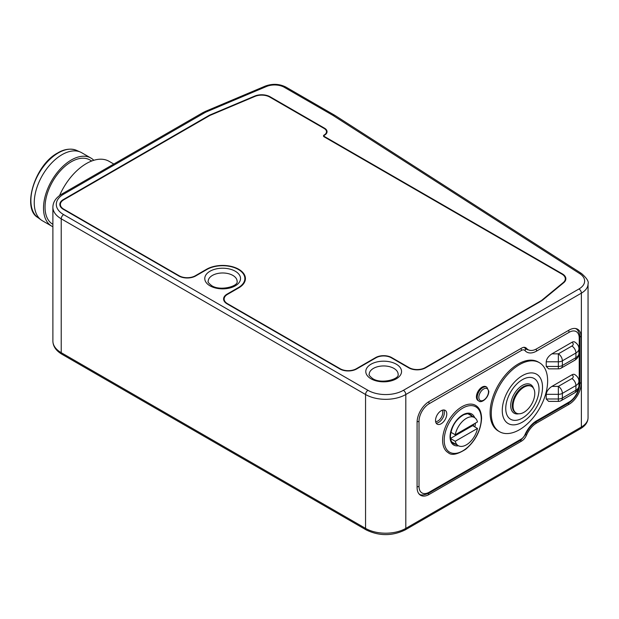 <?xml version="1.0" encoding="UTF-8"?>
<svg xmlns="http://www.w3.org/2000/svg" width="619" height="619" viewBox="0 0 619 619"><rect width="100%" height="100%" fill="white"/><g stroke="black" fill="none" stroke-linecap="round" stroke-linejoin="round"><path stroke-width="0.93" d="M475.585 405.383A27.329 15.777 120 0 0 454.532 412.703A27.329 15.777 120 0 0 442.6 440.202A27.329 15.777 120 0 0 448.264 452.713C451.506 455.716 457.325 454.555 465.728 449.239C475.585 440.751 480.87 430.46 481.582 418.359C481.412 411.914 479.416 407.596 475.585 405.383M435.521 420.494A7.97 4.604 120 0 0 437.169 424.147A7.97 4.604 120 0 0 443.312 422.011A7.97 4.604 120 0 0 446.786 413.987A7.97 4.604 120 0 0 445.138 410.343A7.97 4.604 120 0 0 438.995 412.478A7.97 4.604 120 0 0 435.521 420.494M486.844 387.192L486.039 386.728A7.97 4.604 120 0 0 479.895 388.864A7.97 4.604 120 0 0 476.421 396.88A7.97 4.604 120 0 0 478.069 400.532L478.874 400.996A7.97 4.604 -60 0 1 477.226 397.352A7.97 4.604 -60 0 1 480.7 389.328A7.97 4.604 -60 0 1 486.844 387.192L488.824 391.309C488.569 398.682 480.739 403.487 478.874 400.996M546.221 394.326C546.585 391.316 548.48 388.67 551.916 386.395L558.353 386.395L558.353 394.326L546.221 394.326L546.221 398.976L558.353 398.976L558.353 401.383L548.627 401.383L546.221 398.976M558.353 401.383A5.695 5.695 0 0 0 561.201 400.617A5.695 3.288 60 0 0 562.377 398.009A5.695 3.288 0 0 1 558.353 398.976L558.353 394.326A5.695 3.288 180 0 0 562.377 393.367L562.377 398.009L575.925 390.187L575.925 385.544L562.377 393.367A5.695 3.288 60 0 0 558.353 386.395L571.902 378.573A4.557 2.631 0 0 0 571.902 374.851L551.916 386.395M571.902 374.851A5.695 3.288 -60 0 1 574.749 374.572C577.535 376.36 578.927 378.627 578.927 381.358A10.244 5.919 180 0 1 575.925 385.544A5.695 3.288 60 0 0 571.902 378.573M546.221 361.79C546.585 358.78 548.48 356.134 551.916 353.851L558.353 353.851L558.353 361.79L546.221 361.79L546.221 366.44L558.353 366.44L558.353 368.847L548.627 368.847L546.221 366.44M558.353 368.847A5.695 5.695 0 0 0 561.201 368.081A5.695 3.288 60 0 0 562.377 365.473A5.695 3.288 0 0 1 558.353 366.44L558.353 361.79A5.695 3.288 180 0 0 562.377 360.823L562.377 365.473L575.925 357.65L575.925 353L562.377 360.823A5.695 3.288 60 0 0 558.353 353.851L571.902 346.029A4.557 2.631 0 0 0 571.902 342.315L551.916 353.851M571.902 342.315A5.695 3.288 -60 0 1 574.749 342.028C577.535 343.824 578.927 346.083 578.927 348.822A10.244 5.919 180 0 1 575.925 353A5.695 3.288 60 0 0 571.902 346.029M450.856 432.248L455.236 434.77A16.226 9.37 120 0 1 463.306 420.595A16.226 9.37 120 0 1 474.464 417.554L468.018 413.832M455.236 434.77L477.473 421.934A16.226 9.37 120 0 0 474.464 417.554M458.238 445.657A16.226 9.37 120 0 1 455.236 441.277L477.473 428.441A16.226 9.37 120 0 1 469.395 442.624A16.226 9.37 120 0 1 458.238 445.657L451.793 441.935M450.531 438.414L472.645 425.648A16.226 9.37 120 0 0 472.815 424.619M472.645 425.648L477.473 428.441M455.236 441.277L450.555 438.577M513.05 406.041A15.374 8.875 -60 0 1 519.759 390.574A15.374 8.875 -60 0 1 531.605 386.457A15.374 8.875 -60 0 1 534.785 393.491A15.374 8.875 -60 0 1 528.077 408.958A15.374 8.875 -60 0 1 516.231 413.074A15.374 8.875 -60 0 1 513.05 406.041M542.515 387.262A28.466 16.434 120 0 0 529.57 373.025A28.466 16.434 120 0 0 522.39 375.64A28.466 16.434 120 0 0 502.264 410.505A28.466 16.434 120 0 0 503.587 418.034A28.466 16.434 120 0 0 522.39 422.127A28.466 16.434 120 0 0 542.515 387.262M522.39 379.664A23.537 13.587 -60 0 1 537.934 383.053A23.537 13.587 -60 0 1 522.39 418.096A23.537 13.587 -60 0 1 516.455 420.262A23.537 13.587 -60 0 1 506.025 404.841A23.537 13.587 -60 0 1 522.39 379.664M547.637 380.925A39.848 23.011 120 0 0 539.381 362.68A39.848 23.011 120 0 0 508.679 373.358A39.848 23.011 120 0 0 491.277 413.461A39.848 23.011 120 0 0 499.533 431.706A39.848 23.011 120 0 0 530.243 421.028A39.848 23.011 120 0 0 547.637 380.925M539.381 362.68L538.205 361.999A39.848 23.011 120 0 0 507.503 372.677A39.848 23.011 120 0 0 490.101 412.78A39.848 23.011 120 0 0 498.357 431.025L499.533 431.706M52.886 226.732A39.283 22.679 -60 0 1 51.648 226.097L42.386 220.759A39.283 22.679 -60 0 1 41.21 219.993A39.283 22.679 -60 0 1 36.707 188.168A39.283 22.679 -60 0 1 62.032 154.665A39.283 22.679 -60 0 1 80.416 152.081A39.283 22.679 -60 0 1 81.669 152.715L90.931 158.062A39.283 22.679 -60 0 1 93.794 160.298M51.648 226.097A39.283 22.679 -60 0 1 45.628 194.621A39.283 22.679 -60 0 1 71.286 160.012A39.283 22.679 -60 0 1 90.931 158.062M52.886 224.318L52.731 224.225A37.117 21.433 -60 0 1 47.036 194.482A37.117 21.433 -60 0 1 71.286 161.776A37.117 21.433 -60 0 1 89.848 159.934L91.705 161.01M60.004 195.233L59.772 195.101A45.543 26.292 -60 0 1 86.343 163.586A45.543 26.292 -60 0 1 109.114 161.335L113.819 164.05M535.381 422.305L536.619 423.017L569.085 404.277L567.816 403.542M536.619 423.017A17.077 9.858 120 0 0 526.545 435.095A8.542 4.929 -60 0 1 521.508 441.138L429.16 494.449A17.077 9.858 -60 0 1 420.618 495.301A17.077 9.858 -60 0 1 417.082 487.478L417.082 422.406A17.077 9.858 -60 0 1 429.16 401.483L521.508 348.172A8.542 4.929 -60 0 1 525.779 347.746A8.542 4.929 -60 0 1 526.545 348.389A17.077 9.858 120 0 0 528.084 349.673A17.077 9.858 120 0 0 536.619 348.83L569.085 330.089A17.077 9.858 -60 0 1 577.628 329.238A17.077 9.858 -60 0 1 581.164 337.061L581.164 383.354A17.077 9.858 -60 0 1 569.085 404.277M324.163 128.481L269.737 97.059A11.39 6.577 0 0 0 254.958 96.402L209.841 115.467L63.711 199.829A11.39 6.577 0 0 0 63.711 209.129L179.17 275.788A11.39 6.577 0 0 0 195.271 275.788L206.545 269.28A22.771 13.146 180 0 1 238.748 269.28A22.771 13.146 180 0 1 238.748 287.874L227.475 294.381A11.39 6.577 0 0 0 227.475 303.674L340.195 368.754A11.39 6.577 0 0 0 356.296 368.754L375.617 357.596A11.39 6.577 180 0 1 391.719 357.596L409.105 367.632A11.39 6.577 0 0 0 425.207 367.632L541.548 300.463L563.251 282.566A11.39 6.577 0 0 0 561.975 274.147L324.163 136.845A2.275 1.315 180 0 1 324.163 134.988A7.97 4.604 0 0 0 324.163 128.481A3.412 1.973 120 0 1 324.557 128.218A8.527 4.921 180 0 1 324.557 135.174A1.718 0.99 0 0 0 324.557 136.582L562.369 273.884A11.939 6.894 180 0 1 563.708 282.713L541.973 300.633L541.548 300.463M541.973 300.633L425.601 367.825A11.939 6.894 180 0 1 408.71 367.825L391.324 357.782A10.833 6.252 0 0 0 376.012 357.782L356.691 368.939A11.939 6.894 180 0 1 339.8 368.939L227.088 303.867A11.939 6.894 180 0 1 227.088 294.118L238.354 287.611A22.214 12.829 0 0 0 238.354 269.466A22.214 12.829 0 0 0 206.939 269.466L195.666 275.973A11.939 6.894 180 0 1 178.783 275.973L63.324 209.315A11.939 6.894 180 0 1 63.324 199.566L209.477 115.18L209.841 115.467M481.249 418.823A26.191 15.119 120 0 0 462.733 408.13A26.191 15.119 120 0 0 444.21 440.202A26.191 15.119 120 0 0 462.733 450.895A26.191 15.119 120 0 0 481.249 418.823M458.447 445.773A17.936 10.353 -60 0 1 450.052 436.836A17.936 10.353 -60 0 1 460.559 416.347A17.936 10.353 -60 0 1 474.665 417.678M472.204 416.247A16.798 9.695 120 0 0 470.324 414.506C468.39 414.258 470.007 412.811 463.778 414.73C455.863 419.373 451.398 426.592 450.384 436.372C450.617 440.333 451.661 442.74 453.526 443.591A16.798 9.695 120 0 0 455.979 444.349M473.373 426.073A16.798 9.695 120 0 0 473.69 424.116M488.492 391.773A6.832 3.946 120 0 0 483.663 388.98A6.832 3.946 120 0 0 478.835 397.352A6.832 3.946 120 0 0 483.663 400.137A6.832 3.946 120 0 0 488.492 391.773M443.746 409.971A7.97 4.604 -60 0 1 444.372 412.594A7.97 4.604 -60 0 1 436.147 423.125M435.614 421.616A6.832 3.946 120 0 0 442.763 412.594A6.832 3.946 120 0 0 442.167 410.258M536.619 420.788L569.085 402.041A14.345 8.279 120 0 0 579.229 384.476L579.229 338.175A14.345 8.279 120 0 0 569.085 332.318L536.619 351.066A19.808 11.436 -60 0 1 524.935 350.547A5.803 3.35 120 0 0 521.508 350.4L429.16 403.72A14.345 8.279 120 0 0 419.017 421.284L419.017 486.364A14.345 8.279 120 0 0 429.16 492.221L521.508 438.902A5.803 3.35 120 0 0 524.935 434.793A19.808 11.436 -60 0 1 536.619 420.788A2.275 1.315 60 0 1 536.147 421.833C531.729 424.487 528.154 428.797 525.415 434.77L524.935 434.793M524.664 347.816A2.275 1.818 139.5 0 1 525.051 348.141L526.243 349.139A17.533 10.121 120 0 0 528.51 349.897M575.391 328.496A16.62 9.595 -60 0 1 575.786 328.704L575.438 328.503M419.017 421.284A2.275 1.315 180 0 1 417.098 421.663M428.526 401.87A2.275 1.315 60 0 1 429.16 403.72M520.858 348.543A2.275 1.315 60 0 1 521.508 350.4M419.017 486.364A2.275 1.315 180 0 1 417.082 486.735M523.937 347.213L525.051 348.141A2.275 1.818 139.5 0 1 524.935 350.547M429.16 492.221A2.275 1.315 60 0 1 428.688 493.266C423.69 495.27 420.541 495.51 419.233 493.97M535.969 349.186A2.275 1.315 60 0 1 536.619 351.066M521.508 438.902A2.275 1.315 60 0 1 521.036 439.947L428.688 493.266M568.443 330.461A2.275 1.315 60 0 1 569.085 332.318M575.786 328.704C578.595 329.618 580.336 335.893 579.895 337.247A2.275 1.315 180 0 1 579.229 338.175M579.895 337.247L579.895 383.54A2.275 1.315 180 0 1 579.229 384.476M569.085 402.041A2.275 1.315 60 0 1 568.613 403.085L536.147 421.833M561.201 368.081L574.749 360.258A5.695 3.288 60 0 0 575.925 357.65A10.244 5.919 0 0 0 578.927 353.472L578.927 348.822M561.201 400.617L574.749 392.794A5.695 3.288 60 0 0 575.925 390.187A10.244 5.919 0 0 0 578.927 386.008L578.927 381.358M475.384 423.141A17.936 10.353 -60 0 1 474.827 426.909M518.753 413.794A16.512 9.533 -60 0 1 510.714 405.623A16.512 9.533 -60 0 1 520.548 386.635A16.512 9.533 -60 0 1 533.485 388.283M531.605 386.457L530.878 386.039A15.374 8.875 120 0 0 519.032 390.156A15.374 8.875 120 0 0 512.323 405.623A15.374 8.875 120 0 0 515.511 412.656L516.231 413.074M58.333 152.901A38.827 22.416 120 0 0 33.31 186.025A38.827 22.416 120 0 0 37.759 217.47C21.68 208.41 34.772 164.77 57.838 152.885C61.227 150.765 68.717 147.368 76.508 150.355A38.827 22.416 120 0 0 58.333 152.901M237.108 281.328A14.461 8.349 0 0 0 232.876 275.424A14.461 8.349 0 0 0 217.114 273.613A14.461 8.349 0 0 0 208.185 281.328C207.473 281.753 208.649 283.192 211.713 285.668C220.085 291.325 238.679 286.334 237.108 281.328M235.29 271.238A17.874 10.322 180 0 1 235.29 285.839A17.874 10.322 180 0 1 210.011 285.839A17.874 10.322 180 0 1 210.011 271.238A17.874 10.322 180 0 1 235.29 271.238M398.133 374.294A14.461 8.349 0 0 0 393.893 368.39A14.461 8.349 0 0 0 378.139 366.58A14.461 8.349 0 0 0 369.21 374.294C368.498 374.712 369.667 376.159 372.739 378.635C381.103 384.283 399.696 379.3 398.133 374.294M396.307 364.204A17.874 10.322 180 0 1 396.307 378.805A17.874 10.322 180 0 1 371.029 378.805A17.874 10.322 180 0 1 371.029 364.204A17.874 10.322 180 0 1 396.307 364.204M403.395 390.326A3.412 1.973 60 0 1 405.809 394.512L405.809 528.386L581.38 427.017L581.38 293.151L405.809 394.512A28.466 16.434 180 0 1 365.558 394.512L61.227 218.809L61.227 352.683L365.558 528.386L365.558 394.512A3.412 1.973 -60 0 1 367.972 390.326A25.046 14.461 0 0 0 403.395 390.326L578.966 288.965A19.359 11.173 0 0 0 579.663 273.583L333.262 115.591A21.634 12.488 0 0 0 332.488 115.119L284.245 87.271A13.664 7.885 0 0 0 266.518 86.482L206.901 111.668A21.634 12.488 0 0 0 204.378 112.921L63.641 194.173A25.046 14.461 0 0 0 63.641 214.623L367.972 390.326M209.477 115.18L254.633 96.1A11.939 6.894 180 0 1 270.132 96.788L324.557 128.218M581.164 337.061L579.871 336.31M579.895 382.627L581.164 383.354M521.508 441.138L520.239 440.403M427.861 493.707L429.16 494.449M525.523 434.507L526.545 435.095M526.545 348.389L524.835 347.398M52.886 341.061A28.466 16.434 0 0 0 61.227 352.683A3.412 1.973 -60 0 0 61.931 354.246C56.02 350.71 53.01 346.315 52.886 341.061L52.886 207.187A28.466 16.434 180 0 0 61.227 218.809A3.412 1.973 -60 0 1 63.641 214.623M365.558 528.386A28.466 16.434 0 0 0 405.809 528.386A3.412 1.973 -120 0 1 405.105 529.949C392.152 536.162 379.207 536.162 366.262 529.949A3.412 1.973 -60 0 1 365.558 528.386M581.38 427.017A22.771 13.146 0 0 0 588.05 417.724C587.973 422.042 585.512 425.663 580.676 428.58A3.412 1.973 -120 0 0 581.38 427.017M588.05 417.724L588.05 283.85A22.771 13.146 180 0 1 581.38 293.151A3.412 1.973 60 0 0 578.966 288.965M579.663 273.583A3.412 2.074 -57.3 0 1 581.504 273.497L335.111 115.505L285.955 87.101C279.393 83.789 272.468 83.464 265.187 86.126A3.412 1.648 67.1 0 1 266.518 86.482M204.378 112.921A3.412 1.973 60 0 0 202.668 112.751L61.931 194.002A3.412 1.973 60 0 1 63.641 194.173M333.262 115.591A3.412 2.074 -57.3 0 1 335.111 115.505M332.488 115.119A3.412 1.973 -60 0 1 334.19 114.948M202.668 112.751L205.57 111.312A3.412 1.648 67.1 0 1 206.901 111.668M284.245 87.271A3.412 1.973 -60 0 1 285.955 87.101M63.324 199.566A3.412 1.973 60 0 1 63.711 199.829M63.711 209.129A3.412 1.973 120 0 0 63.324 209.315M179.17 275.788A3.412 1.973 120 0 0 178.783 275.973M195.271 275.788A3.412 1.973 60 0 1 195.666 275.973M206.545 269.28A3.412 1.973 60 0 1 206.939 269.466M270.132 96.788A3.412 1.973 120 0 0 269.737 97.059M238.748 287.874A3.412 1.973 -120 0 0 238.354 287.611M227.475 294.381A3.412 1.973 -120 0 0 227.088 294.118M324.557 135.174A3.412 1.973 -120 0 0 324.163 134.988M227.475 303.674A3.412 1.973 120 0 0 227.088 303.867M324.557 136.582A3.412 1.973 120 0 0 324.163 136.845M340.195 368.754A3.412 1.973 120 0 0 339.8 368.939M562.369 273.884A3.412 1.973 120 0 0 561.975 274.147M356.296 368.754A3.412 1.973 60 0 1 356.691 368.939M563.708 282.713A3.412 2.283 -129.5 0 0 563.251 282.566M375.617 357.596A3.412 1.973 60 0 1 376.012 357.782M391.719 357.596A3.412 1.973 120 0 0 391.324 357.782M425.601 367.825A3.412 1.973 -120 0 0 425.207 367.632M409.105 367.632A3.412 1.973 120 0 0 408.71 367.825M521.036 439.947L525.415 434.77M579.895 383.54C579.268 391.866 575.508 398.381 568.613 403.085M578.927 386.008C578.927 388.74 577.535 391.007 574.749 392.794M578.927 353.472C578.927 356.204 577.535 358.471 574.749 360.258M37.759 217.47L41.21 219.993M76.508 150.355L80.416 152.081M528.084 349.673L524.541 347.63M580.676 428.58L405.105 529.949M366.262 529.949L61.931 354.246M588.05 283.85C588.979 281.614 586.797 278.163 581.504 273.497M61.931 194.002C56.02 197.538 53.01 201.933 52.886 207.187M265.187 86.126L205.57 111.312"/></g></svg>
